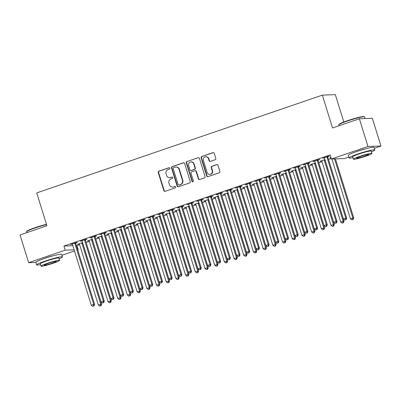 <?xml version="1.0" encoding="UTF-8"?>
<svg xmlns="http://www.w3.org/2000/svg" width="401" height="401" viewBox="0 0 401 401"><rect width="100%" height="100%" fill="white"/><g stroke="black" fill="none" stroke-linecap="round" stroke-linejoin="round"><path stroke-width="0.6" d="M169.874 168.189A0.742 0.702 -92 0 0 168.986 167.713L158.876 171.172A1.058 1.002 -92 0 0 158.24 172.505L163.854 190.645A1.058 1.002 -92 0 0 165.117 191.327L175.227 187.863A0.742 0.702 -92 0 0 174.981 186.42A0.742 0.702 -92 0 0 174.791 186.455L173.483 186.901A3.388 3.203 -92 0 1 169.438 184.721L168.971 183.207A3.388 3.203 -92 0 1 171.016 178.941L172.325 178.495A0.742 0.702 -92 0 0 172.079 177.047A0.742 0.702 -92 0 0 171.889 177.082L170.58 177.528A3.388 3.203 -92 0 1 166.535 175.347L166.069 173.839A3.388 3.203 -92 0 1 168.114 169.568L169.428 169.122A0.742 0.702 -92 0 0 169.874 168.189M168.986 167.713L169.337 167.698A0.742 0.702 -92 0 0 169.337 167.698L159.227 171.162A1.058 1.002 -92 0 0 158.59 172.495L164.204 190.63A1.058 1.002 -92 0 0 165.017 191.352M175.157 186.435A0.742 0.702 -92 0 0 175.142 186.44L173.483 186.901M172.26 177.062A0.742 0.702 -92 0 0 172.24 177.072L170.58 177.528M355.461 151.994A8.416 0.757 -17.2 0 1 358.238 150.971A8.416 0.757 -17.2 0 1 366.163 148.681M43.082 258.951A8.416 0.757 -17.2 0 1 45.864 257.933A8.416 0.757 -17.2 0 1 53.784 255.637M215.177 159.753A1.058 1.002 -92 0 0 215.818 158.42L214.239 153.332A1.058 1.002 -92 0 0 212.976 152.651L201.748 156.495A1.058 1.002 -92 0 0 201.107 157.829L206.726 175.964A1.058 1.002 -92 0 0 207.989 176.646L219.217 172.801A1.058 1.002 -92 0 0 219.858 171.468L217.954 165.322A1.058 1.002 -92 0 0 216.69 164.641L211.883 166.285A1.058 1.002 -92 0 0 211.247 167.618L212.189 170.666A2.832 2.677 -92 0 1 209.743 174.37A2.832 2.677 -92 0 1 207.096 172.41L203.402 160.47A2.832 2.677 -92 0 1 205.843 156.766A2.832 2.677 -92 0 1 208.49 158.726L209.106 160.716A1.058 1.002 -92 0 0 210.37 161.397L215.177 159.753M348.77 157.047L344.399 158.545L331.411 159.007L330.138 154.901L63.909 246.059L65.183 250.164L74.145 249.848M331.411 159.007L367.963 146.49L380.95 146.029L374.303 148.305M35.9 262.419L28.631 262.68L20.05 234.961L46.907 225.768L36.737 192.916L322.359 95.117L332.524 127.969L359.381 118.776L367.963 146.49M28.631 262.68L65.183 250.164M184.645 163.463A1.058 1.002 -92 0 0 183.382 162.781L172.154 166.626A1.058 1.002 -92 0 0 171.513 167.959L177.127 186.099A1.058 1.002 -92 0 0 178.39 186.781L189.618 182.936A1.058 1.002 -92 0 0 190.259 181.603L184.645 163.463M186.951 161.563L198.179 157.713A1.058 1.002 -92 0 1 199.442 158.4L205.056 176.535A1.058 1.002 -92 0 1 204.42 177.869L199.613 179.513A1.058 1.002 -92 0 1 198.35 178.831L196.074 171.478A1.058 1.002 -92 0 0 194.811 170.796L191.623 171.889A1.058 1.002 -92 0 0 190.981 173.222L193.352 180.876A0.742 0.702 -92 0 1 192.711 181.848A0.742 0.702 -92 0 1 192.019 181.332L186.31 162.896A1.058 1.002 -92 0 1 186.951 161.563L198.179 157.713M343.812 122.009L335.346 94.661L322.359 95.117M318.128 160.064L319.697 159.528L318.82 159.558L313.001 161.548L314.735 161.227M324.995 159.598L320.023 161.297L321.757 160.976M298.74 166.701L300.309 166.164L299.432 166.194L293.612 168.189L295.347 167.864M305.607 166.235L300.635 167.939L302.364 167.613M279.347 173.342L280.916 172.806L280.038 172.836L274.224 174.826L275.953 174.505M286.219 172.876L281.241 174.58L282.976 174.255M259.958 179.979L261.527 179.442L260.65 179.473L254.83 181.468L256.565 181.142M266.825 179.513L261.853 181.217L263.587 180.896M240.565 186.62L242.134 186.084L241.257 186.114L235.442 188.104L237.176 187.783M247.437 186.154L242.465 187.858L244.194 187.533M221.177 193.257L222.745 192.721L221.868 192.751L216.049 194.746L217.783 194.42M228.049 192.791L223.071 194.495L224.806 194.174M201.788 199.898L203.357 199.362L202.48 199.392L196.66 201.382L198.395 201.061M208.655 199.432L203.683 201.137L205.412 200.811M182.395 206.54L183.964 205.999L183.087 206.034L177.272 208.024L179.001 207.698M189.267 206.074L184.29 207.773L186.024 207.452M163.006 213.177L164.575 212.64L163.698 212.67L157.879 214.665L159.613 214.34M169.874 212.71L164.901 214.415L166.636 214.089M143.613 219.818L145.187 219.277L144.305 219.312L138.49 221.302L140.225 220.976M150.485 219.352L145.513 221.051L147.242 220.73M124.225 226.455L125.794 225.918L124.917 225.948L119.102 227.943L120.831 227.618M131.097 225.989L126.12 227.693L127.854 227.367M104.836 233.096L106.405 232.56L105.528 232.59L99.709 234.58L101.443 234.259M111.704 232.63L106.731 234.329L108.46 234.009M85.443 239.733L87.012 239.196L86.135 239.227L80.32 241.222L82.05 240.896M92.315 239.267L87.338 240.971L89.072 240.645M63.909 246.059L72.872 245.738M76.401 245.612L79.634 244.66M86.14 242.435L89.333 241.342M95.834 239.111L99.027 238.019M105.528 235.793L108.721 234.7M115.222 232.475L118.415 231.382M124.922 229.156L128.109 228.064M134.616 225.833L137.809 224.74M144.31 222.515L147.503 221.422M154.004 219.197L157.197 218.104M163.698 215.878L166.891 214.781M173.397 212.555L176.585 211.462M183.092 209.237L186.285 208.144M192.786 205.919L195.979 204.826M202.48 202.595L205.673 201.502M212.174 199.277L215.367 198.184M221.873 195.959L225.061 194.866M231.567 192.64L234.76 191.548M241.262 189.317L244.455 188.224M250.956 185.999L254.149 184.906M260.65 182.681L263.843 181.588M270.349 179.357L273.537 178.265M280.043 176.039L283.236 174.946M289.738 172.721L292.93 171.628M299.432 169.402L302.625 168.31M309.126 166.079L312.319 164.986M318.825 162.761L322.013 161.668M328.519 159.443L331.256 158.505M82.621 242.59L77.644 244.289L79.378 243.968M75.749 243.056L77.318 242.515L76.441 242.55L70.626 244.54L72.355 244.214M102.009 235.948L97.037 237.653L98.766 237.327M95.137 236.415L96.711 235.878L95.829 235.908L90.014 237.898L91.749 237.577M121.398 229.307L116.425 231.011L118.16 230.69M114.531 229.778L116.1 229.237L115.222 229.272L109.403 231.262L111.137 230.936M140.791 222.67L135.814 224.375L137.548 224.049M133.919 223.136L135.488 222.6L134.611 222.63L128.796 224.62L130.525 224.299M160.179 216.029L155.207 217.733L156.936 217.412M153.312 216.495L154.881 215.959L154.004 215.989L148.185 217.984L149.919 217.658M179.573 209.392L174.595 211.096L176.33 210.771M172.701 209.858L174.27 209.322L173.392 209.352L167.573 211.342L169.307 211.021M198.961 202.751L193.989 204.455L195.718 204.129M192.089 203.217L193.663 202.68L192.781 202.711L186.966 204.705L188.701 204.38M218.35 196.114L213.377 197.813L215.111 197.492M211.482 196.58L213.051 196.044L212.174 196.074L206.355 198.064L208.089 197.743M237.743 189.472L232.765 191.177L234.5 190.851M230.871 189.939L232.44 189.402L231.562 189.432L225.748 191.427L227.477 191.102M257.131 182.836L252.159 184.535L253.888 184.214M250.264 183.302L251.833 182.761L250.956 182.796L245.136 184.786L246.871 184.46M276.525 176.194L271.547 177.899L273.281 177.573M269.652 176.661L271.221 176.124L270.344 176.154L264.525 178.144L266.259 177.823M295.913 169.558L290.941 171.257L292.67 170.936M289.041 170.024L290.61 169.483L289.733 169.518L283.918 171.508L285.652 171.182M315.301 162.916L310.329 164.621L312.063 164.295M308.434 163.382L310.003 162.846L309.126 162.876L303.306 164.866L305.041 164.545M330.96 157.553L329.717 157.979L331.036 157.799M327.823 156.741L329.391 156.205L328.514 156.235L322.7 158.23L324.429 157.904M359.381 118.776L372.369 118.315L380.95 146.029M76.897 245.597L78.17 249.703L77.714 249.858M74.491 250.966L61.924 255.267M77.674 249.723L78.17 249.703M169.703 177.693L170.054 177.678A3.388 3.203 -92 0 0 170.931 177.518M172.605 187.061L172.956 187.051A3.388 3.203 -92 0 0 173.833 186.891M183.833 162.741A1.058 1.002 -92 0 0 183.733 162.771L172.505 166.615A1.058 1.002 -92 0 0 171.864 167.949L177.478 186.084A1.058 1.002 -92 0 0 178.29 186.811M173.638 167.678A0.742 0.702 -92 0 0 173.187 168.615L178.114 184.535A0.742 0.702 -92 0 0 179.001 185.011L180.38 184.54A3.388 3.203 -92 0 0 182.43 180.27L179.062 169.387A3.388 3.203 -92 0 0 175.016 167.207L173.638 167.678M178.811 185.046L179.162 185.036A0.742 0.702 -92 0 0 179.352 185.001L179.001 185.011M175.894 167.047L176.245 167.032A3.388 3.203 -92 0 1 179.412 169.377L182.781 180.26A3.388 3.203 -92 0 1 180.731 184.525L179.352 185.001M195.081 170.746L195.432 170.731A1.058 1.002 -92 0 1 196.425 171.463L198.701 178.821A1.058 1.002 -92 0 0 199.513 179.543M187.302 161.548A1.058 1.002 -92 0 0 186.66 162.881L192.37 181.322A0.742 0.702 -92 0 0 192.886 181.818M193.708 163.844A2.832 2.677 -92 0 0 191.061 161.884A2.832 2.677 -92 0 0 188.62 165.588L189.919 169.793A1.058 1.002 -92 0 0 191.182 170.475L194.37 169.382A1.058 1.002 -92 0 0 195.011 168.049L193.708 163.844L194.059 163.834A2.832 2.677 -92 0 0 191.412 161.874L191.061 161.884M190.911 170.525L191.262 170.515A1.058 1.002 -92 0 0 191.533 170.465L191.182 170.475M194.059 163.834L195.362 168.039A1.058 1.002 -92 0 1 194.721 169.372L191.533 170.465M205.843 156.766L206.199 156.756A2.832 2.677 -92 0 1 208.841 158.716L209.457 160.706A1.058 1.002 -92 0 0 210.274 161.428M209.743 174.37L210.094 174.36A2.832 2.677 -92 0 0 212.54 170.656L212.189 170.666M217.141 164.6A1.058 1.002 -92 0 0 217.041 164.626L212.234 166.275A1.058 1.002 -92 0 0 211.598 167.608L212.54 170.656M213.427 152.611A1.058 1.002 -92 0 0 213.327 152.636L202.099 156.48A1.058 1.002 -92 0 0 201.462 157.814L207.076 175.954A1.058 1.002 -92 0 0 207.888 176.676M79.213 243.753L79.318 243.883A1.078 1.023 88 0 1 79.508 244.244L98.32 305.016L101.618 304.153L82.806 243.382A1.078 1.023 88 0 1 82.756 243.036M100.691 305.762L99.724 306.093L101.042 305.747L100.691 305.762L100.741 304.189L81.929 243.412A1.078 1.023 88 0 1 81.884 243.006L81.894 242.836M99.724 306.093L98.32 305.016M101.618 304.153L101.042 305.747M74.872 243.086L74.862 243.257A1.078 1.023 -92 0 0 74.912 243.663L93.724 304.434L91.298 305.266L72.486 244.495A1.078 1.023 -92 0 0 72.295 244.134L72.195 244.003M75.764 242.78L75.739 243.227A1.078 1.023 -92 0 0 75.789 243.633L94.601 304.404L93.724 304.434L93.669 306.008L92.701 306.339L93.669 306.008M94.019 305.998L94.601 304.404M91.298 305.266L92.701 306.339M88.912 240.435L89.012 240.565A1.078 1.023 88 0 1 89.202 240.926L108.014 301.697L111.318 300.835L92.506 240.064A1.078 1.023 88 0 1 92.451 239.718M110.385 302.439L109.418 302.775L110.736 302.429L110.385 302.439L110.44 300.865L91.623 240.094A1.078 1.023 88 0 1 91.578 239.688L91.588 239.517M109.418 302.775L108.014 301.697M111.318 300.835L110.736 302.429M98.606 237.116L98.706 237.247A1.078 1.023 88 0 1 98.897 237.603L117.709 298.379L121.012 297.517L102.2 236.745A1.078 1.023 88 0 1 102.15 236.395M120.084 299.121L119.112 299.452L120.435 299.111L120.084 299.121L120.135 297.547L101.323 236.775A1.078 1.023 88 0 1 101.273 236.369L101.283 236.199M119.112 299.452L117.709 298.379M121.012 297.517L120.435 299.111M84.566 239.768L84.556 239.933A1.078 1.023 -92 0 0 84.606 240.344L103.418 301.116L100.992 301.943L82.18 241.171A1.078 1.023 -92 0 0 81.994 240.816L81.889 240.68M85.463 239.457L85.433 239.903A1.078 1.023 -92 0 0 85.483 240.314L104.295 301.086L103.418 301.116L103.368 302.69L102.395 303.021L103.368 302.69M103.719 302.675L104.295 301.086M100.992 301.943L102.395 303.021M94.26 236.445L94.25 236.615A1.078 1.023 -92 0 0 94.3 237.021L113.112 297.798L110.686 298.625L91.874 237.853A1.078 1.023 -92 0 0 91.689 237.492L91.583 237.362M95.157 236.139L95.127 236.585A1.078 1.023 -92 0 0 95.177 236.991L113.989 297.763L113.112 297.798L113.062 299.372L112.09 299.702L113.062 299.372M113.413 299.357L113.989 297.763M110.686 298.625L112.09 299.702M46.541 224.595A13.489 1.208 162.8 0 0 34.932 228.014A13.489 1.208 162.8 0 0 26.456 231.728L26.672 231.327A13.163 1.183 -17.2 0 1 34.942 227.703A13.163 1.183 -17.2 0 1 46.456 224.319M59.077 258.845A13.489 1.208 162.8 0 0 62.436 256.926A13.489 1.208 162.8 0 0 45.168 261.071A13.489 1.208 162.8 0 0 36.671 264.901A13.489 1.208 162.8 0 0 40.526 264.59M62.436 256.926L61.644 254.359A13.489 1.208 162.8 0 0 44.371 258.505A13.489 1.208 162.8 0 0 35.874 262.334L36.671 264.901M41.007 266.149L40.275 263.788A9.709 0.872 -17.2 0 1 46.396 261.026A9.709 0.872 -17.2 0 1 58.832 258.043L59.564 260.404A9.709 0.872 162.8 0 0 47.128 263.387A9.709 0.872 162.8 0 0 41.007 266.149A9.709 0.872 162.8 0 0 53.443 263.161A9.709 0.872 162.8 0 0 59.564 260.404M48.25 263.347A6.256 0.561 162.8 0 0 44.305 265.126A6.256 0.561 162.8 0 0 52.32 263.201A6.256 0.561 162.8 0 0 56.265 261.422A6.256 0.561 162.8 0 0 48.25 263.347M26.456 231.728A13.489 1.208 162.8 0 0 26.436 231.848L26.697 232.685M338.835 124.766L339.051 124.365A13.163 1.183 -17.2 0 1 347.321 120.741A13.163 1.183 -17.2 0 1 364.098 116.611L364.499 116.821A13.489 1.208 162.8 0 0 347.311 121.057A13.489 1.208 162.8 0 0 338.835 124.766A13.489 1.208 162.8 0 0 338.815 124.886L339.076 125.729M365.1 118.571L364.584 116.912A13.489 1.208 162.8 0 0 364.499 116.821M371.456 151.884A13.489 1.208 162.8 0 0 374.815 149.964A13.489 1.208 162.8 0 0 357.547 154.109A13.489 1.208 162.8 0 0 349.05 157.944A13.489 1.208 162.8 0 0 352.905 157.628M374.815 149.964L374.023 147.398A13.489 1.208 162.8 0 0 356.75 151.543A13.489 1.208 162.8 0 0 348.253 155.377L349.05 157.944M353.386 159.187L352.654 156.826A9.709 0.872 -17.2 0 1 358.775 154.069A9.709 0.872 -17.2 0 1 371.211 151.082L371.938 153.443A9.709 0.872 162.8 0 0 359.502 156.43A9.709 0.872 162.8 0 0 353.386 159.187A9.709 0.872 162.8 0 0 365.822 156.205A9.709 0.872 162.8 0 0 371.938 153.443M360.629 156.39A6.256 0.561 162.8 0 0 356.684 158.164A6.256 0.561 162.8 0 0 364.699 156.245A6.256 0.561 162.8 0 0 368.639 154.465A6.256 0.561 162.8 0 0 360.629 156.39M108.3 233.793L108.405 233.923A1.078 1.023 88 0 1 108.591 234.284L127.403 295.056L130.706 294.199L111.894 233.422A1.078 1.023 88 0 1 111.844 233.076M129.779 295.803L128.806 296.133L130.13 295.788L129.779 295.803L129.829 294.229L111.017 233.457A1.078 1.023 88 0 1 110.967 233.046L110.977 232.876M128.806 296.133L127.403 295.056M130.706 294.199L130.13 295.788M117.994 230.475L118.1 230.605A1.078 1.023 88 0 1 118.285 230.966L137.102 291.738L140.4 290.875L121.588 230.104A1.078 1.023 88 0 1 121.538 229.758M139.473 292.479L138.505 292.815L139.824 292.469L139.473 292.479L139.523 290.905L120.711 230.134A1.078 1.023 88 0 1 120.661 229.728L120.671 229.557M138.505 292.815L137.102 291.738M140.4 290.875L139.824 292.469M103.959 233.126L103.944 233.297A1.078 1.023 -92 0 0 103.994 233.703L122.806 294.474L120.385 295.306L101.573 234.535A1.078 1.023 -92 0 0 101.383 234.174L101.278 234.044M104.851 232.821L104.826 233.267A1.078 1.023 -92 0 0 104.872 233.673L123.683 294.444L122.806 294.474L122.756 296.048L121.789 296.384L122.756 296.048M123.107 296.038L123.683 294.444M120.385 295.306L121.789 296.384M113.653 229.808L113.643 229.979A1.078 1.023 -92 0 0 113.689 230.385L132.5 291.156L130.079 291.988L111.267 231.212A1.078 1.023 -92 0 0 111.077 230.856L110.972 230.725M114.546 229.502L114.521 229.943A1.078 1.023 -92 0 0 114.566 230.354L133.378 291.126L132.5 291.156L132.45 292.73L131.483 293.061L132.45 292.73M132.801 292.72L133.378 291.126M130.079 291.988L131.483 293.061M127.688 227.156L127.794 227.287A1.078 1.023 88 0 1 127.984 227.648L146.796 288.419L150.094 287.557L131.282 226.786A1.078 1.023 88 0 1 131.232 226.44M149.167 289.161L148.2 289.492L149.518 289.151L149.167 289.161L149.217 287.587L130.405 226.816A1.078 1.023 88 0 1 130.36 226.41L130.37 226.239M148.2 289.492L146.796 288.419M150.094 287.557L149.518 289.151M123.348 226.485L123.338 226.655A1.078 1.023 -92 0 0 123.388 227.066L142.2 287.838L139.774 288.665L120.962 227.893A1.078 1.023 -92 0 0 120.771 227.537L120.671 227.402M124.24 226.179L124.215 226.625A1.078 1.023 -92 0 0 124.265 227.031L143.077 287.808L142.2 287.838L142.144 289.412L141.177 289.743L142.144 289.412M142.495 289.397L143.077 287.808M139.774 288.665L141.177 289.743M137.388 223.833L137.488 223.969A1.078 1.023 88 0 1 137.678 224.324L156.49 285.096L159.793 284.239L140.982 223.462A1.078 1.023 88 0 1 140.926 223.116M158.861 285.843L157.894 286.174L159.212 285.828L158.861 285.843L158.916 284.269L140.099 223.497A1.078 1.023 88 0 1 140.054 223.086L140.064 222.921M157.894 286.174L156.49 285.096M159.793 284.239L159.212 285.828M133.042 223.167L133.032 223.337A1.078 1.023 -92 0 0 133.082 223.743L151.894 284.52L149.468 285.347L130.656 224.575A1.078 1.023 -92 0 0 130.47 224.214L130.365 224.084M133.939 222.861L133.909 223.307A1.078 1.023 -92 0 0 133.959 223.713L152.771 284.484L151.894 284.52L151.844 286.093L150.871 286.424L151.844 286.093M152.195 286.078L152.771 284.484M149.468 285.347L150.871 286.424M147.082 220.515L147.182 220.645A1.078 1.023 88 0 1 147.373 221.006L166.184 281.778L169.488 280.916L150.676 220.144A1.078 1.023 88 0 1 150.626 219.798M168.56 282.525L167.588 282.855L168.911 282.51L168.56 282.525L168.61 280.951L149.799 220.174A1.078 1.023 88 0 1 149.748 219.768L149.758 219.598M167.588 282.855L166.184 281.778M169.488 280.916L168.911 282.51M142.736 219.848L142.726 220.019A1.078 1.023 -92 0 0 142.776 220.425L161.588 281.196L159.162 282.028L140.35 221.257A1.078 1.023 -92 0 0 140.165 220.896L140.059 220.766M143.633 219.542L143.603 219.989A1.078 1.023 -92 0 0 143.653 220.395L162.465 281.166L161.588 281.196L161.538 282.77L160.565 283.106L161.538 282.77M161.889 282.76L162.465 281.166M159.162 282.028L160.565 283.106M156.776 217.197L156.881 217.327A1.078 1.023 88 0 1 157.067 217.688L175.879 278.459L179.182 277.597L160.37 216.826A1.078 1.023 88 0 1 160.32 216.48M178.255 279.201L177.282 279.537L178.605 279.191L178.255 279.201L178.305 277.627L159.493 216.856A1.078 1.023 88 0 1 159.443 216.45L159.453 216.279M177.282 279.537L175.879 278.459M179.182 277.597L178.605 279.191M152.435 216.53L152.42 216.7A1.078 1.023 -92 0 0 152.47 217.106L171.282 277.878L168.861 278.71L150.049 217.933A1.078 1.023 -92 0 0 149.859 217.578L149.753 217.447M153.327 216.219L153.302 216.665A1.078 1.023 -92 0 0 153.347 217.076L172.159 277.848L171.282 277.878L171.232 279.452L170.265 279.783L171.232 279.452M171.583 279.442L172.159 277.848M168.861 278.71L170.265 279.783M166.47 213.878L166.575 214.009A1.078 1.023 88 0 1 166.761 214.365L185.578 275.141L188.876 274.279L170.064 213.507A1.078 1.023 88 0 1 170.014 213.162M187.949 275.883L186.981 276.214L188.3 275.873L187.949 275.883L187.999 274.309L169.187 213.538A1.078 1.023 88 0 1 169.137 213.131L169.147 212.961M186.981 276.214L185.578 275.141M188.876 274.279L188.3 275.873M162.129 213.207L162.119 213.377A1.078 1.023 -92 0 0 162.164 213.788L180.976 274.56L178.555 275.387L159.743 214.615A1.078 1.023 -92 0 0 159.553 214.254L159.448 214.124M163.022 212.901L162.996 213.347A1.078 1.023 -92 0 0 163.042 213.753L181.853 274.53L180.976 274.56L180.926 276.134L179.959 276.464L180.926 276.134M181.277 276.119L181.853 274.53M178.555 275.387L179.959 276.464M176.164 210.555L176.27 210.69A1.078 1.023 88 0 1 176.46 211.046L195.272 271.818L198.57 270.961L179.758 210.184A1.078 1.023 88 0 1 179.708 209.838M197.643 272.565L196.675 272.896L197.994 272.55L197.643 272.565L197.693 270.991L178.881 210.219A1.078 1.023 88 0 1 178.836 209.808L178.846 209.638M196.675 272.896L195.272 271.818M198.57 270.961L197.994 272.55M171.823 209.888L171.813 210.059A1.078 1.023 -92 0 0 171.859 210.465L190.675 271.236L188.249 272.068L169.438 211.297A1.078 1.023 -92 0 0 169.247 210.936L169.147 210.806M172.716 209.583L172.691 210.029A1.078 1.023 -92 0 0 172.741 210.435L191.553 271.206L190.675 271.236L190.62 272.81L189.653 273.146L190.62 272.81M190.971 272.8L191.553 271.206M188.249 272.068L189.653 273.146M185.863 207.237L185.964 207.367A1.078 1.023 88 0 1 186.154 207.728L204.966 268.5L208.269 267.637L189.457 206.866A1.078 1.023 88 0 1 189.402 206.52M207.337 269.246L206.37 269.577L207.688 269.231L207.337 269.246L207.387 267.673L188.575 206.896A1.078 1.023 88 0 1 188.53 206.49L188.54 206.32M206.37 269.577L204.966 268.5M208.269 267.637L207.688 269.231M181.518 206.57L181.508 206.741A1.078 1.023 -92 0 0 181.558 207.147L200.37 267.918L197.944 268.75L179.132 207.979A1.078 1.023 -92 0 0 178.941 207.618L178.841 207.487M182.415 206.264L182.385 206.71A1.078 1.023 -92 0 0 182.435 207.116L201.247 267.888L200.37 267.918L200.32 269.492L199.347 269.823L200.32 269.492M200.67 269.482L201.247 267.888M197.944 268.75L199.347 269.823M195.558 203.919L195.658 204.049A1.078 1.023 88 0 1 195.848 204.41L214.66 265.181L217.964 264.319L199.152 203.548A1.078 1.023 88 0 1 199.102 203.202M217.036 265.923L216.064 266.259L217.387 265.913L217.036 265.923L217.086 264.349L198.274 203.578A1.078 1.023 88 0 1 198.224 203.172L198.234 203.001M216.064 266.259L214.66 265.181M217.964 264.319L217.387 265.913M191.212 203.252L191.202 203.417A1.078 1.023 -92 0 0 191.252 203.828L210.064 264.6L207.638 265.427L188.826 204.655A1.078 1.023 -92 0 0 188.64 204.299L188.535 204.164M192.109 202.941L192.079 203.387A1.078 1.023 -92 0 0 192.129 203.798L210.941 264.57L210.064 264.6L210.014 266.174L209.041 266.505L210.014 266.174M210.365 266.159L210.941 264.57M207.638 265.427L209.041 266.505M205.252 200.6L205.357 200.731A1.078 1.023 88 0 1 205.543 201.086L224.354 261.863L227.658 261.001L208.846 200.229A1.078 1.023 88 0 1 208.796 199.878M226.73 262.605L225.758 262.936L227.081 262.595L226.73 262.605L226.781 261.031L207.969 200.259A1.078 1.023 88 0 1 207.918 199.853L207.929 199.683M225.758 262.936L224.354 261.863M227.658 261.001L227.081 262.595M200.911 199.929L200.896 200.099A1.078 1.023 -92 0 0 200.946 200.505L219.758 261.282L217.337 262.109L198.525 201.337A1.078 1.023 -92 0 0 198.335 200.976L198.229 200.846M201.803 199.623L201.778 200.069A1.078 1.023 -92 0 0 201.823 200.475L220.635 261.246L219.758 261.282L219.708 262.855L218.74 263.186L219.708 262.855M220.059 262.84L220.635 261.246M217.337 262.109L218.74 263.186M214.946 197.277L215.051 197.407A1.078 1.023 88 0 1 215.237 197.768L234.054 258.54L237.352 257.678L218.54 196.906A1.078 1.023 88 0 1 218.49 196.56M236.425 259.287L235.457 259.617L236.775 259.272L236.425 259.287L236.475 257.713L217.663 196.941A1.078 1.023 88 0 1 217.613 196.53L217.623 196.36M235.457 259.617L234.054 258.54M237.352 257.678L236.775 259.272M210.605 196.61L210.595 196.781A1.078 1.023 -92 0 0 210.64 197.187L229.452 257.958L227.031 258.79L208.219 198.019A1.078 1.023 -92 0 0 208.029 197.658L207.924 197.528M211.497 196.305L211.472 196.751A1.078 1.023 -92 0 0 211.517 197.157L230.329 257.928L229.452 257.958L229.402 259.532L228.435 259.868L229.402 259.532M229.753 259.522L230.329 257.928M227.031 258.79L228.435 259.868M224.64 193.959L224.745 194.089A1.078 1.023 88 0 1 224.936 194.45L243.748 255.221L247.046 254.359L228.234 193.588A1.078 1.023 88 0 1 228.184 193.242M246.119 255.963L245.151 256.299L246.47 255.953L246.119 255.963L246.169 254.389L227.357 193.618A1.078 1.023 88 0 1 227.312 193.212L227.322 193.041M245.151 256.299L243.748 255.221M247.046 254.359L246.47 255.953M220.299 193.292L220.289 193.462A1.078 1.023 -92 0 0 220.334 193.868L239.151 254.64L236.725 255.472L217.913 194.696A1.078 1.023 -92 0 0 217.723 194.34L217.623 194.209M221.192 192.986L221.167 193.427A1.078 1.023 -92 0 0 221.217 193.838L240.029 254.61L239.151 254.64L239.096 256.214L238.129 256.545L239.096 256.214M239.447 256.204L240.029 254.61M236.725 255.472L238.129 256.545M234.339 190.64L234.44 190.771A1.078 1.023 88 0 1 234.63 191.132L253.442 251.903L256.745 251.041L237.933 190.269A1.078 1.023 88 0 1 237.878 189.924M255.813 252.645L254.846 252.976L256.164 252.635L255.813 252.645L255.863 251.071L237.051 190.3A1.078 1.023 88 0 1 237.006 189.894L237.016 189.723M254.846 252.976L253.442 251.903M256.745 251.041L256.164 252.635M229.994 189.969L229.984 190.139A1.078 1.023 -92 0 0 230.034 190.55L248.846 251.322L246.42 252.149L227.608 191.377A1.078 1.023 -92 0 0 227.417 191.021L227.317 190.886M230.891 189.663L230.861 190.109A1.078 1.023 -92 0 0 230.911 190.515L249.723 251.292L248.846 251.322L248.795 252.896L247.823 253.226L248.795 252.896M249.146 252.881L249.723 251.292M246.42 252.149L247.823 253.226M244.034 187.317L244.134 187.452A1.078 1.023 88 0 1 244.324 187.808L263.136 248.58L266.439 247.723L247.628 186.946A1.078 1.023 88 0 1 247.577 186.6M265.512 249.327L264.54 249.658L265.863 249.312L265.512 249.327L265.562 247.753L246.75 186.981A1.078 1.023 88 0 1 246.7 186.57L246.71 186.4M264.54 249.658L263.136 248.58M266.439 247.723L265.863 249.312M239.688 186.65L239.678 186.821A1.078 1.023 -92 0 0 239.728 187.227L258.54 248.003L256.114 248.831L237.302 188.059A1.078 1.023 -92 0 0 237.116 187.698L237.011 187.568M240.585 186.345L240.555 186.791A1.078 1.023 -92 0 0 240.605 187.197L259.417 247.968L258.54 248.003L258.49 249.577L257.517 249.908L258.49 249.577M258.84 249.562L259.417 247.968M256.114 248.831L257.517 249.908M253.728 183.999L253.833 184.129A1.078 1.023 88 0 1 254.018 184.49L272.83 245.262L276.134 244.399L257.322 183.628A1.078 1.023 88 0 1 257.272 183.282M275.206 246.008L274.234 246.339L275.557 245.993L275.206 246.008L275.256 244.435L256.445 183.658A1.078 1.023 88 0 1 256.394 183.252L256.404 183.082M274.234 246.339L272.83 245.262M276.134 244.399L275.557 245.993M249.387 183.332L249.372 183.503A1.078 1.023 -92 0 0 249.422 183.909L268.234 244.68L265.813 245.512L247.001 184.741A1.078 1.023 -92 0 0 246.81 184.38L246.705 184.249M250.279 183.026L250.249 183.473A1.078 1.023 -92 0 0 250.299 183.879L269.111 244.65L268.234 244.68L268.184 246.254L267.216 246.59L268.184 246.254M268.535 246.244L269.111 244.65M265.813 245.512L267.216 246.59M263.422 180.681L263.527 180.811A1.078 1.023 88 0 1 263.713 181.172L282.53 241.943L285.828 241.081L267.016 180.31A1.078 1.023 88 0 1 266.966 179.964M284.9 242.685L283.933 243.021L285.251 242.675L284.9 242.685L284.951 241.111L266.139 180.34A1.078 1.023 88 0 1 266.089 179.934L266.099 179.763M283.933 243.021L282.53 241.943M285.828 241.081L285.251 242.675M259.081 180.014L259.071 180.184A1.078 1.023 -92 0 0 259.116 180.59L277.928 241.362L275.507 242.194L256.695 181.417A1.078 1.023 -92 0 0 256.505 181.062L256.399 180.931M259.973 179.703L259.948 180.149A1.078 1.023 -92 0 0 259.993 180.56L278.805 241.332L277.928 241.362L277.878 242.936L276.911 243.267L277.878 242.936M278.229 242.926L278.805 241.332M275.507 242.194L276.911 243.267M273.116 177.362L273.221 177.493A1.078 1.023 88 0 1 273.412 177.849L292.224 238.625L295.522 237.763L276.71 176.991A1.078 1.023 88 0 1 276.66 176.646M294.595 239.367L293.627 239.698L294.946 239.357L294.595 239.367L294.645 237.793L275.833 177.021A1.078 1.023 88 0 1 275.788 176.615L275.798 176.445M293.627 239.698L292.224 238.625M295.522 237.763L294.946 239.357M268.775 176.691L268.765 176.861A1.078 1.023 -92 0 0 268.81 177.272L287.627 238.044L285.201 238.871L266.389 178.099A1.078 1.023 -92 0 0 266.199 177.738L266.099 177.608M269.667 176.385L269.642 176.831A1.078 1.023 -92 0 0 269.693 177.237L288.504 238.009L287.627 238.044L287.572 239.618L286.605 239.948L287.572 239.618M287.923 239.603L288.504 238.009M285.201 238.871L286.605 239.948M282.81 174.039L282.916 174.169A1.078 1.023 88 0 1 283.106 174.53L301.918 235.302L305.221 234.445L286.409 173.668A1.078 1.023 88 0 1 286.354 173.322M304.289 236.049L303.321 236.379L304.64 236.034L304.289 236.049L304.339 234.475L285.527 173.703A1.078 1.023 88 0 1 285.482 173.292L285.492 173.122M303.321 236.379L301.918 235.302M305.221 234.445L304.64 236.034M278.469 173.372L278.459 173.543A1.078 1.023 -92 0 0 278.51 173.949L297.321 234.72L294.895 235.552L276.083 174.781A1.078 1.023 -92 0 0 275.893 174.42L275.793 174.29M279.367 173.067L279.337 173.513A1.078 1.023 -92 0 0 279.387 173.919L298.199 234.69L297.321 234.72L297.271 236.294L296.299 236.63L297.271 236.294M297.622 236.284L298.199 234.69M294.895 235.552L296.299 236.63M292.509 170.721L292.61 170.851A1.078 1.023 88 0 1 292.8 171.212L311.612 231.984L314.915 231.121L296.103 170.35A1.078 1.023 88 0 1 296.053 170.004M313.988 232.73L313.016 233.061L314.339 232.715L313.988 232.73L314.038 231.151L295.226 170.38A1.078 1.023 88 0 1 295.176 169.974L295.186 169.803M313.016 233.061L311.612 231.984M314.915 231.121L314.339 232.715M288.164 170.054L288.154 170.225A1.078 1.023 -92 0 0 288.204 170.631L307.016 231.402L304.59 232.234L285.778 171.463A1.078 1.023 -92 0 0 285.592 171.102L285.487 170.971M289.061 169.748L289.031 170.194A1.078 1.023 -92 0 0 289.081 170.6L307.893 231.372L307.016 231.402L306.965 232.976L305.993 233.307L306.965 232.976M307.316 232.966L307.893 231.372M304.59 232.234L305.993 233.307M302.204 167.402L302.309 167.533A1.078 1.023 88 0 1 302.494 167.894L321.306 228.665L324.609 227.803L305.798 167.032A1.078 1.023 88 0 1 305.747 166.686M323.682 229.407L322.71 229.743L324.033 229.397L323.682 229.407L323.732 227.833L304.92 167.062A1.078 1.023 88 0 1 304.87 166.656L304.88 166.485M322.71 229.743L321.306 228.665M324.609 227.803L324.033 229.397M297.863 166.736L297.848 166.901A1.078 1.023 -92 0 0 297.898 167.312L316.71 228.084L314.289 228.911L295.477 168.139A1.078 1.023 -92 0 0 295.286 167.783L295.181 167.648M298.755 166.425L298.725 166.871A1.078 1.023 -92 0 0 298.775 167.277L317.587 228.054L316.71 228.084L316.66 229.658L315.692 229.989L316.66 229.658M317.011 229.643L317.587 228.054M314.289 228.911L315.692 229.989M311.898 164.084L312.003 164.215A1.078 1.023 88 0 1 312.189 164.57L331.005 225.347L334.304 224.485L315.492 163.713A1.078 1.023 88 0 1 315.442 163.362M333.376 226.089L332.409 226.42L333.727 226.079L333.376 226.089L333.426 224.515L314.615 163.743A1.078 1.023 88 0 1 314.564 163.337L314.574 163.167M332.409 226.42L331.005 225.347M334.304 224.485L333.727 226.079M307.557 163.413L307.547 163.583A1.078 1.023 -92 0 0 307.592 163.989L326.404 224.766L323.983 225.593L305.171 164.821A1.078 1.023 -92 0 0 304.981 164.46L304.875 164.33M308.449 163.107L308.424 163.553A1.078 1.023 -92 0 0 308.469 163.959L327.281 224.73L326.404 224.766L326.354 226.339L325.386 226.67L326.354 226.339M326.705 226.324L327.281 224.73M323.983 225.593L325.386 226.67M321.592 160.761L321.697 160.891A1.078 1.023 88 0 1 321.888 161.252L340.7 222.024L343.998 221.162L325.186 160.39A1.078 1.023 88 0 1 325.136 160.044M343.071 222.771L342.103 223.101L343.421 222.755L343.071 222.771L343.121 221.197L324.309 160.42A1.078 1.023 88 0 1 324.264 160.014L324.274 159.844M342.103 223.101L340.7 222.024M343.998 221.162L343.421 222.755M317.251 160.094L317.241 160.265A1.078 1.023 -92 0 0 317.286 160.671L336.103 221.442L333.677 222.274L314.865 161.503A1.078 1.023 -92 0 0 314.675 161.142L314.574 161.012M318.143 159.788L318.118 160.235A1.078 1.023 -92 0 0 318.168 160.641L336.98 221.412L336.103 221.442L336.048 223.016L335.081 223.352L336.048 223.016M336.399 223.006L336.98 221.412M333.677 222.274L335.081 223.352M331.908 158.986L350.394 218.705L353.697 217.843L335.437 158.861M352.765 219.447L351.797 219.783L353.116 219.437L352.765 219.447L352.815 217.873L334.559 158.896M351.797 219.783L350.394 218.705M353.697 217.843L353.116 219.437M326.945 156.776L326.935 156.946A1.078 1.023 -92 0 0 326.985 157.352L345.797 218.124L343.371 218.956L324.559 158.179A1.078 1.023 -92 0 0 324.369 157.824L324.269 157.693M327.843 156.47L327.812 156.911A1.078 1.023 -92 0 0 327.863 157.322L346.675 218.094L345.797 218.124L345.747 219.698L344.775 220.029L345.747 219.698M346.098 219.688L346.675 218.094M343.371 218.956L344.775 220.029M175.142 186.44L174.791 186.455M172.24 177.072L171.889 177.082M164.204 190.63L163.854 190.645M158.59 172.495L158.24 172.505M159.227 171.162L158.876 171.172M177.478 186.084L177.127 186.099M171.864 167.949L171.513 167.959M172.505 166.615L172.154 166.626M183.733 162.771L183.382 162.781M180.731 184.525L180.38 184.54M182.781 180.26L182.43 180.27M179.412 169.377L179.062 169.387M198.701 178.821L198.35 178.831M196.425 171.463L196.074 171.478M192.37 181.322L192.019 181.332M186.66 162.881L186.31 162.896M194.721 169.372L194.37 169.382M195.362 168.039L195.011 168.049M209.457 160.706L209.106 160.716M208.841 158.716L208.49 158.726M211.598 167.608L211.247 167.618M212.234 166.275L211.883 166.285M217.041 164.626L216.69 164.641M207.076 175.954L206.726 175.964M201.462 157.814L201.107 157.829M202.099 156.48L201.748 156.495M213.327 152.636L212.976 152.651M82.806 243.382L81.929 243.412M82.741 242.976L81.884 243.006M74.862 243.257L75.739 243.227M74.912 243.663L75.789 243.633M92.506 240.064L91.623 240.094M92.436 239.658L91.578 239.688M102.2 236.745L101.323 236.775M102.13 236.334L101.273 236.369M84.556 239.933L85.433 239.903M84.606 240.344L85.483 240.314M94.25 236.615L95.127 236.585M94.3 237.021L95.177 236.991M111.894 233.422L111.017 233.457M111.824 233.016L110.967 233.046M121.588 230.104L120.711 230.134M121.518 229.698L120.661 229.728M103.944 233.297L104.826 233.267M103.994 233.703L104.872 233.673M113.643 229.979L114.521 229.943M113.689 230.385L114.566 230.354M131.282 226.786L130.405 226.816M131.217 226.38L130.36 226.41M123.338 226.655L124.215 226.625M123.388 227.066L124.265 227.031M140.982 223.462L140.099 223.497M140.911 223.056L140.054 223.086M133.032 223.337L133.909 223.307M133.082 223.743L133.959 223.713M150.676 220.144L149.799 220.174M150.606 219.738L149.748 219.768M142.726 220.019L143.603 219.989M142.776 220.425L143.653 220.395M160.37 216.826L159.493 216.856M160.3 216.42L159.443 216.45M152.42 216.7L153.302 216.665M152.47 217.106L153.347 217.076M170.064 213.507L169.187 213.538M169.994 213.101L169.137 213.131M162.119 213.377L162.996 213.347M162.164 213.788L163.042 213.753M179.758 210.184L178.881 210.219M179.693 209.778L178.836 209.808M171.813 210.059L172.691 210.029M171.859 210.465L172.741 210.435M189.457 206.866L188.575 206.896M189.387 206.46L188.53 206.49M181.508 206.741L182.385 206.71M181.558 207.147L182.435 207.116M199.152 203.548L198.274 203.578M199.081 203.142L198.224 203.172M191.202 203.417L192.079 203.387M191.252 203.828L192.129 203.798M208.846 200.229L207.969 200.259M208.776 199.818L207.918 199.853M200.896 200.099L201.778 200.069M200.946 200.505L201.823 200.475M218.54 196.906L217.663 196.941M218.47 196.5L217.613 196.53M210.595 196.781L211.472 196.751M210.64 197.187L211.517 197.157M228.234 193.588L227.357 193.618M228.164 193.182L227.312 193.212M220.289 193.462L221.167 193.427M220.334 193.868L221.217 193.838M237.933 190.269L237.051 190.3M237.863 189.863L237.006 189.894M229.984 190.139L230.861 190.109M230.034 190.55L230.911 190.515M247.628 186.946L246.75 186.981M247.557 186.54L246.7 186.57M239.678 186.821L240.555 186.791M239.728 187.227L240.605 187.197M257.322 183.628L256.445 183.658M257.252 183.222L256.394 183.252M249.372 183.503L250.249 183.473M249.422 183.909L250.299 183.879M267.016 180.31L266.139 180.34M266.946 179.904L266.089 179.934M259.071 180.184L259.948 180.149M259.116 180.59L259.993 180.56M276.71 176.991L275.833 177.021M276.64 176.585L275.788 176.615M268.765 176.861L269.642 176.831M268.81 177.272L269.693 177.237M286.409 173.668L285.527 173.703M286.339 173.262L285.482 173.292M278.459 173.543L279.337 173.513M278.51 173.949L279.387 173.919M296.103 170.35L295.226 170.38M296.033 169.944L295.176 169.974M288.154 170.225L289.031 170.194M288.204 170.631L289.081 170.6M305.798 167.032L304.92 167.062M305.727 166.626L304.87 166.656M297.848 166.901L298.725 166.871M297.898 167.312L298.775 167.277M315.492 163.713L314.615 163.743M315.422 163.302L314.564 163.337M307.547 163.583L308.424 163.553M307.592 163.989L308.469 163.959M325.186 160.39L324.309 160.42M325.116 159.984L324.264 160.014M317.241 160.265L318.118 160.235M317.286 160.671L318.168 160.641M326.935 156.946L327.812 156.911M326.985 157.352L327.863 157.322"/></g></svg>
